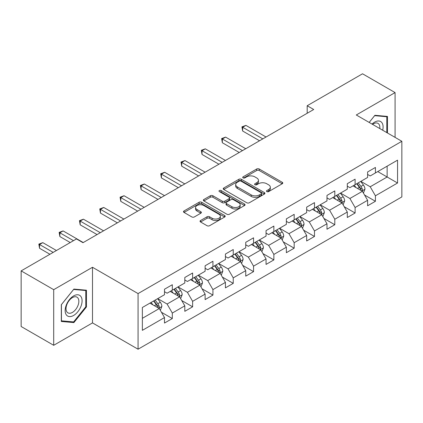 <?xml version="1.0" encoding="UTF-8"?>
<svg xmlns="http://www.w3.org/2000/svg" width="423" height="423" viewBox="0 0 423 423"><rect width="100%" height="100%" fill="white"/><g stroke="black" fill="none" stroke-linecap="round" stroke-linejoin="round"><path stroke-width="0.63" d="M266.871 191.603A1.264 0.73 0 0 0 268.658 191.603L282.236 183.762A1.808 1.042 0 0 0 282.77 183.027A1.808 1.042 0 0 0 282.236 182.287L259.236 169.004A1.808 1.042 0 0 0 256.676 169.004L243.098 176.846A1.264 0.73 0 0 0 242.728 177.364A1.264 0.73 0 0 0 243.098 177.877A1.264 0.73 0 0 0 244.891 177.877L246.646 176.862A5.785 3.342 0 0 1 254.826 176.862L256.745 177.972A5.785 3.342 0 0 1 258.437 180.33A5.785 3.342 0 0 1 256.745 182.694L254.984 183.709A1.264 0.73 0 0 0 254.614 184.222A1.264 0.73 0 0 0 254.984 184.74A1.264 0.73 0 0 0 256.777 184.74L258.532 183.725A5.785 3.342 0 0 1 266.712 183.725L268.626 184.83A5.785 3.342 0 0 1 270.323 187.193A5.785 3.342 0 0 1 268.626 189.552L266.871 190.567A1.264 0.73 0 0 0 266.501 191.085A1.264 0.73 0 0 0 266.871 191.603L266.871 190.567M200.576 220.505A1.808 1.042 0 0 0 200.047 221.245A1.808 1.042 0 0 0 200.576 221.98L207.027 225.708A1.808 1.042 0 0 0 209.586 225.708L224.666 216.999A1.808 1.042 0 0 0 225.195 216.264A1.808 1.042 0 0 0 224.666 215.524L201.66 202.247A1.808 1.042 0 0 0 199.106 202.247L184.026 210.95A1.808 1.042 0 0 0 183.497 211.69A1.808 1.042 0 0 0 184.026 212.425L191.82 216.93A1.808 1.042 0 0 0 194.379 216.93L200.83 213.203A1.808 1.042 0 0 0 201.359 212.462A1.808 1.042 0 0 0 200.83 211.727L196.965 209.496A4.833 2.792 0 0 1 195.548 207.519A4.833 2.792 0 0 1 198.535 204.944A4.833 2.792 0 0 1 203.801 205.546L218.945 214.292A4.833 2.792 0 0 1 220.362 216.264A4.833 2.792 0 0 1 217.38 218.844A4.833 2.792 0 0 1 212.108 218.236L209.586 216.782A1.808 1.042 0 0 0 207.027 216.782L200.576 220.505L200.576 221.98M92.5 267.278L53.7 289.676L21.15 270.884L21.15 326.508L53.7 345.3L92.5 322.902L138.067 349.213L138.067 293.583L92.5 267.278L92.5 322.902M395.082 137.385L395.082 92.584L356.282 114.982L401.85 141.293L138.067 293.583M395.082 92.584L362.532 73.787L307.193 105.734L307.193 113.253M21.15 270.884L76.484 238.937L82.993 242.696L313.707 109.494L307.193 105.734M246.773 202.76A1.808 1.042 0 0 0 249.332 202.76L264.412 194.057A1.808 1.042 0 0 0 264.941 193.316A1.808 1.042 0 0 0 264.412 192.581L241.406 179.299A1.808 1.042 0 0 0 238.852 179.299L223.772 188.002A1.808 1.042 0 0 0 223.244 188.743A1.808 1.042 0 0 0 223.772 189.483L246.773 202.76M219.865 191.873A1.264 0.73 0 0 1 221.15 192.053L221.15 190.551L244.536 204.05A1.808 1.042 0 0 1 245.065 204.79A1.808 1.042 0 0 1 244.536 205.53L229.456 214.234A1.808 1.042 0 0 1 226.902 214.234L203.897 200.951L203.897 199.476A1.808 1.042 0 0 0 203.368 200.216A1.808 1.042 0 0 0 203.897 200.951M203.897 199.476L210.353 195.754A1.808 1.042 0 0 1 212.906 195.754L222.239 201.137A1.808 1.042 0 0 0 224.793 201.137L229.076 198.667A1.808 1.042 0 0 0 229.604 197.927A1.808 1.042 0 0 0 229.076 197.192L219.363 191.582A1.264 0.73 0 0 1 218.992 191.069A1.264 0.73 0 0 1 219.77 190.392A1.264 0.73 0 0 1 221.15 190.551M138.067 349.213L401.85 196.917L401.85 141.293M161.438 312.264L172.309 318.54L172.309 313.052L184.809 305.84L184.809 311.323L192.624 306.812L192.624 301.329L205.118 294.112L205.118 299.6L212.933 295.09L212.933 289.602L225.433 282.384L225.433 287.873L233.242 283.362L233.242 277.874L245.742 270.657L245.742 276.145L253.551 271.635L253.551 266.146L266.051 258.934L266.051 264.417L273.866 259.907L273.866 254.424L286.366 247.206L286.366 252.695L294.175 248.185L294.175 242.696L306.675 235.479L306.675 240.967L314.485 236.457L314.485 230.969L326.984 223.751L326.984 229.24L334.799 224.729L334.799 219.241L347.299 212.029L347.299 217.512L355.109 213.002L355.109 207.519L367.608 200.301L367.608 205.79L375.418 201.279L375.418 195.791L397.551 183.011L397.551 160.158L387.135 166.17M172.309 318.54L164.499 323.05L164.499 317.562L142.366 330.342L142.366 307.489L164.499 294.715L164.499 289.226L172.309 284.716L172.309 290.204L184.809 282.987L184.809 277.499L192.624 272.988L192.624 278.477L205.118 271.259L205.118 265.771L212.933 261.261L212.933 266.749L225.433 259.532L225.433 254.043L233.242 249.533L233.242 255.021L245.742 247.809L245.742 242.321L253.551 237.811L253.551 243.299L266.051 236.082L266.051 230.593L273.866 226.083L273.866 231.571L286.366 224.354L286.366 218.865L294.175 214.355L294.175 219.844L306.675 212.626L306.675 207.138L314.485 202.628L314.485 208.116L326.984 200.899L326.984 195.415L334.799 190.905L334.799 196.388L347.299 189.176L347.299 183.688L355.109 179.178L355.109 184.666L367.608 177.449L367.608 171.96L375.418 167.45L375.418 172.938L397.551 160.158M170.226 291.405L179.601 296.819L167.101 304.031L157.726 298.622M164.499 291.706L167.101 293.208L172.309 290.204M167.101 304.031L172.309 313.052M179.601 296.819L184.809 305.84M190.54 279.677L199.91 285.091L187.415 292.309L178.041 286.894M184.809 279.978L187.415 281.48L192.624 278.477M187.415 292.309L192.624 301.329M199.91 285.091L205.118 294.112M210.85 267.955L220.224 273.364L207.725 280.581L198.35 275.167M205.118 268.251L207.725 269.758L212.933 266.749M207.725 280.581L212.933 289.602M220.224 273.364L225.433 282.384M231.159 256.227L240.534 261.636L228.034 268.854L218.659 263.444M225.433 256.528L228.034 258.03L233.242 255.021M228.034 268.854L233.242 277.874M240.534 261.636L245.742 270.657M251.468 244.499L260.843 249.914L248.349 257.126L238.974 251.717M245.742 244.801L248.349 246.302L253.551 243.299M248.349 257.126L253.551 266.146M260.843 249.914L266.051 258.934M271.783 232.772L281.158 238.186L268.658 245.403L259.283 239.989M266.051 233.073L268.658 234.575L273.866 231.571M268.658 245.403L273.866 254.424M281.158 238.186L286.366 247.206M292.092 221.044L301.467 226.458L288.967 233.676L279.592 228.261M286.366 221.345L288.967 222.852L294.175 219.844M288.967 233.676L294.175 242.696M301.467 226.458L306.675 235.479M312.401 209.322L321.776 214.731L309.276 221.948L299.907 216.534M306.675 209.623L309.276 211.125L314.485 208.116M309.276 221.948L314.485 230.969M321.776 214.731L326.984 223.751M332.716 197.594L342.091 203.008L329.591 210.22L320.216 204.811M326.984 197.895L329.591 199.397L334.799 196.388M329.591 210.22L334.799 219.241M342.091 203.008L347.299 212.029M353.025 185.866L362.4 191.281L349.9 198.498L340.526 193.084M347.299 186.168L349.9 187.669L355.109 184.666M349.9 198.498L355.109 207.519M362.4 191.281L367.608 200.301M377.765 171.585L387.14 176.999L370.21 186.77L360.835 181.356M367.608 174.44L370.21 175.947L375.418 172.938M370.21 186.77L375.418 195.791M387.14 166.17L387.14 176.999L397.551 183.011M53.7 289.676L53.7 345.3M142.366 318.318L159.291 308.541L149.916 303.132M159.291 308.541L164.499 317.562M364.547 195.003L375.418 201.279M344.237 206.725L355.109 213.002M323.928 218.453L334.799 224.729M303.614 230.181L314.485 236.457M283.304 241.908L294.175 248.185M262.995 253.631L273.866 259.907M242.68 265.358L253.551 271.635M222.371 277.086L233.242 283.362M202.062 288.814L212.933 295.09M181.747 300.536L192.624 306.812M387.463 132.986L387.463 116.415L374.9 115.294L369.168 122.421M61.314 321.469L73.882 322.59L86.445 306.961L86.445 290.21L73.882 289.083L61.314 304.713L61.314 321.469M85.795 306.585L86.445 306.961M72.555 321.824L73.882 322.59M267.378 191.778L268.626 191.059A5.785 3.342 0 0 0 270.323 188.695L270.323 187.193M258.437 180.33L258.437 181.837A5.785 3.342 0 0 1 256.745 184.195L255.492 184.92M282.215 183.778L259.236 170.511A1.808 1.042 0 0 0 256.676 170.511L243.606 178.057M264.386 194.067L241.406 180.801A1.808 1.042 0 0 0 238.852 180.801L223.793 189.493M261.218 193.834A1.264 0.73 0 0 0 261.588 193.316A1.264 0.73 0 0 0 261.218 192.798L241.025 181.144A1.264 0.73 0 0 0 239.233 181.144L237.382 182.213A5.785 3.342 0 0 0 235.685 184.576A5.785 3.342 0 0 0 237.382 186.934L251.183 194.903A5.785 3.342 0 0 0 259.362 194.903L261.218 193.834L261.218 195.336A1.264 0.73 0 0 0 261.588 194.818L261.588 193.316M235.685 184.576L235.685 186.078A5.785 3.342 0 0 0 237.382 188.436L237.382 186.934M261.218 195.336L259.362 196.404A5.785 3.342 0 0 1 251.183 196.404L237.382 188.436M203.923 200.967L210.353 197.255L210.353 195.754M229.604 197.927L229.604 199.434A1.808 1.042 0 0 1 229.076 200.169L224.793 202.643A1.808 1.042 0 0 1 222.239 202.643L212.906 197.255A1.808 1.042 0 0 0 210.353 197.255M221.15 192.053L244.515 205.541M231.92 206.725A4.833 2.792 0 0 0 237.187 207.333A4.833 2.792 0 0 0 240.169 204.753A4.833 2.792 0 0 0 238.757 202.781L233.422 199.698A1.808 1.042 0 0 0 230.863 199.698L226.58 202.173A1.808 1.042 0 0 0 226.051 202.908A1.808 1.042 0 0 0 226.58 203.648L231.92 206.725L231.92 208.232A4.833 2.792 0 0 0 237.187 208.835A4.833 2.792 0 0 0 240.169 206.255L240.169 204.753M226.051 202.908L226.051 204.415A1.808 1.042 0 0 0 226.58 205.15L226.58 203.648M231.92 208.232L226.58 205.15M220.362 216.264L220.362 217.766A4.833 2.792 0 0 1 217.38 220.346A4.833 2.792 0 0 1 212.108 219.743L209.586 218.284A1.808 1.042 0 0 0 207.027 218.284L200.597 221.996M195.548 207.519L195.548 209.025A4.833 2.792 0 0 0 196.965 210.998L196.965 209.496M200.809 213.213L196.965 210.998M224.639 217.015L201.66 203.749A1.808 1.042 0 0 0 199.106 203.749L184.047 212.441M363.431 193.062L364.975 189.16A4.88 2.818 -120 0 0 363.42 185.004L360.734 181.419M356.05 187.611L354.225 185.174M266.051 137.01L245.911 125.377L242.654 127.26L242.654 131.019L259.542 140.764M361.644 190.842L362.236 190.218L362.342 189.367A4.88 2.818 -120 0 0 360.946 186.432L358.26 182.847M357.038 183.55L360.021 187.532A2.485 1.433 60 0 1 360.47 188.288L362.342 189.367M356.695 183.746L359.386 187.336A4.88 2.818 60 0 1 360.782 190.271M242.654 131.019L241.94 126.847L262.799 138.887M241.94 126.847L245.911 125.377M386.003 116.288L386.812 116.753L386.812 132.611M369.194 122.437L374.641 115.664L386.812 116.753M382.693 130.231A11.971 6.911 120 0 0 380.621 121.533A11.971 6.911 120 0 0 372.05 124.087M379.801 128.56A9.063 5.229 120 0 0 377.982 123.363A9.063 5.229 120 0 0 372.573 124.388M73.618 315.458A11.971 6.911 120 0 0 82.083 300.801A11.971 6.911 120 0 0 73.618 295.915A11.971 6.911 120 0 0 65.158 310.572A11.971 6.911 120 0 0 73.618 315.458M72.433 312.401A9.063 5.229 120 0 0 78.355 304.417A9.063 5.229 120 0 0 76.965 297.152A9.063 5.229 120 0 0 72.433 297.602A9.063 5.229 120 0 0 66.511 305.586A9.063 5.229 120 0 0 67.902 312.851A9.063 5.229 120 0 0 72.433 312.401M61.446 304.602L73.618 289.454L85.795 290.543L85.795 306.775L73.618 321.919L61.446 320.83L61.42 304.586M84.986 290.078L85.795 290.543M343.116 204.79L344.666 200.888A4.88 2.818 -120 0 0 343.111 196.732L340.42 193.142M335.735 199.339L333.911 196.901M245.742 148.732L225.602 137.105L222.345 138.982L222.345 142.741L239.233 152.492M341.335 202.569L341.927 201.945L342.033 201.094A4.88 2.818 -120 0 0 340.637 198.16L337.951 194.569M336.724 195.278L339.706 199.259A2.485 1.433 60 0 1 340.161 200.01L342.033 201.094M336.385 195.474L339.072 199.064A4.88 2.818 60 0 1 340.467 201.998M222.345 142.741L221.631 138.57L242.485 150.614M221.631 138.57L225.602 137.105M322.807 216.513L324.356 212.61A4.88 2.818 -120 0 0 322.797 208.46L320.111 204.869M315.426 211.066L313.602 208.629M225.433 160.46L205.287 148.833L202.035 150.71L202.035 154.469L218.918 164.219M321.025 214.297L321.723 212.822A4.88 2.818 -120 0 0 320.322 209.887L317.636 206.297M316.415 207.006L319.397 210.982A2.485 1.433 60 0 1 319.846 211.738L321.723 212.822M316.076 207.201L318.762 210.786A4.88 2.818 60 0 1 320.158 213.721M202.035 154.469L201.316 150.297L222.175 162.337M201.316 150.297L205.287 148.833M302.498 228.24L304.042 224.338A4.88 2.818 -120 0 0 302.487 220.182L299.801 216.597M295.117 222.794L293.292 220.357M205.118 172.187L184.978 160.56L181.726 162.437L181.726 166.197L198.609 175.947M300.711 226.025L301.303 225.396L301.409 224.544A4.88 2.818 -120 0 0 300.013 221.61L297.327 218.025M296.105 218.728L299.087 222.71A2.485 1.433 60 0 1 299.537 223.466L301.409 224.544M295.762 218.929L298.453 222.514A4.88 2.818 60 0 1 299.849 225.448M181.726 166.197L181.007 162.025L201.866 174.065M181.007 162.025L184.978 160.56M282.183 239.968L283.733 236.066A4.88 2.818 -120 0 0 282.178 231.91L279.487 228.325M274.807 234.516L272.978 232.079M184.809 183.915L164.669 172.283L161.412 174.165L161.412 177.924L178.3 187.669M280.401 237.747L280.994 237.123L281.099 236.272A4.88 2.818 -120 0 0 279.703 233.337L277.017 229.752M275.791 230.456L278.773 234.437A2.485 1.433 60 0 1 279.228 235.193L281.099 236.272M275.452 230.651L278.138 234.242A4.88 2.818 60 0 1 279.54 237.176M161.412 177.924L160.698 173.753L181.552 185.792M160.698 173.753L164.669 172.283M261.874 251.696L263.423 247.793A4.88 2.818 -120 0 0 261.863 243.637L259.177 240.047M254.493 246.244L252.668 243.807M164.499 195.638L144.359 184.01L141.102 185.893L141.102 189.647L157.991 199.397M260.092 249.475L260.79 248A4.88 2.818 -120 0 0 259.394 245.065L256.703 241.48M255.481 242.183L258.464 246.165A2.485 1.433 60 0 1 258.913 246.916L260.79 248M255.143 242.379L257.829 245.969A4.88 2.818 60 0 1 259.225 248.904M141.102 189.647L140.383 185.475L161.242 197.52M140.383 185.475L144.359 184.01M241.565 263.418L243.114 259.516A4.88 2.818 -120 0 0 241.554 255.365L238.868 251.775M234.183 257.972L232.359 255.534M144.185 207.365L124.045 195.738L120.793 197.615L120.793 201.374L137.676 211.125M239.778 261.203L240.37 260.579L240.476 259.727A4.88 2.818 -120 0 0 239.08 256.793L236.394 253.203M235.172 253.911L238.154 257.887A2.485 1.433 60 0 1 238.604 258.643L240.476 259.727M234.834 254.107L237.52 257.692A4.88 2.818 60 0 1 238.916 260.626M120.793 201.374L120.074 197.203L140.933 209.242M120.074 197.203L124.045 195.738M221.25 275.146L222.799 271.243A4.88 2.818 -120 0 0 221.245 267.087L218.559 263.503M213.874 269.7L212.045 267.262M123.876 219.093L103.735 207.466L100.478 209.343L100.478 213.102L117.367 222.852M219.468 272.93L220.06 272.306L220.166 271.455A4.88 2.818 -120 0 0 218.77 268.515L216.084 264.93M214.858 265.639L217.84 269.615A2.485 1.433 60 0 1 218.294 270.371L220.166 271.455M214.519 265.834L217.205 269.419A4.88 2.818 60 0 1 218.606 272.354M100.478 213.102L99.765 208.93L120.618 220.97M99.765 208.93L103.735 207.466M200.941 286.873L202.49 282.971A4.88 2.818 -120 0 0 200.93 278.815L198.244 275.23M193.56 281.422L191.735 278.99M103.566 230.821L83.426 219.188L80.169 221.07L80.169 224.83L97.057 234.575M199.159 284.653L199.751 284.029L199.857 283.177A4.88 2.818 -120 0 0 198.461 280.243L195.77 276.658M194.548 277.361L197.53 281.343A2.485 1.433 60 0 1 197.98 282.099L199.857 283.177M194.21 277.557L196.896 281.147A4.88 2.818 60 0 1 198.292 284.082M80.169 224.83L79.455 220.658L100.309 232.698M79.455 220.658L83.426 219.188M180.632 298.601L182.181 294.699A4.88 2.818 -120 0 0 180.621 290.543L177.935 286.953M173.25 293.15L171.426 290.712M83.252 242.543L63.112 230.916L59.86 232.798L59.86 236.552L70.234 242.543M178.844 296.38L179.437 295.756L179.542 294.905A4.88 2.818 -120 0 0 178.146 291.97L175.46 288.386M174.239 289.089L177.221 293.07A2.485 1.433 60 0 1 177.671 293.821L179.542 294.905M173.901 289.284L176.587 292.875A4.88 2.818 60 0 1 177.983 295.809M59.86 236.552L59.141 232.38L73.491 240.666M59.141 232.38L63.112 230.916M160.317 310.323L161.866 306.421A4.88 2.818 -120 0 0 160.312 302.271L157.626 298.68M152.941 304.877L151.111 302.44M56.433 250.511L42.802 242.643L39.545 244.52L39.545 248.28L49.925 254.271M158.535 308.108L159.127 307.484L159.233 306.633A4.88 2.818 -120 0 0 157.837 303.698L155.151 300.108M153.93 300.816L156.907 304.793A2.485 1.433 60 0 1 157.361 305.549L159.233 306.633M153.586 301.012L156.272 304.597A4.88 2.818 60 0 1 157.673 307.532M39.545 248.28L38.831 244.108L53.176 252.394M38.831 244.108L42.802 242.643M268.626 191.059L268.626 189.552M254.984 184.74L254.984 183.709M256.745 184.195L256.745 182.694M243.098 177.877L243.098 176.846M256.676 170.511L256.676 169.004M259.236 170.511L259.236 169.004M282.236 183.762L282.236 182.287M223.772 189.483L223.772 188.002M238.852 180.801L238.852 179.299M241.406 180.801L241.406 179.299M264.412 194.057L264.412 192.581M251.183 196.404L251.183 194.903M259.362 196.404L259.362 194.903M212.906 197.255L212.906 195.754M222.239 202.643L222.239 201.137M224.793 202.643L224.793 201.137M229.076 200.169L229.076 198.667M244.536 205.53L244.536 204.05M207.027 218.284L207.027 216.782M209.586 218.284L209.586 216.782M212.108 219.743L212.108 218.236M200.83 213.203L200.83 211.727M184.026 212.425L184.026 210.95M199.106 203.749L199.106 202.247M201.66 203.749L201.66 202.247M224.666 216.999L224.666 215.524M361.919 191L364.943 189.255M360.946 186.432L363.42 185.004M357.477 188.436L359.386 187.336M341.61 202.728L344.634 200.978M340.637 198.16L343.111 196.732M337.163 200.164L339.072 199.064M321.295 214.456L324.325 212.706M320.322 209.887L322.797 208.46M316.853 211.891L318.762 210.786M300.986 226.178L304.01 224.433M300.013 221.61L302.487 220.182M296.544 223.614L298.453 222.514M280.676 237.906L283.701 236.161M279.703 233.337L282.178 231.91M276.23 235.341L278.138 234.242M260.362 249.633L263.392 247.883M259.394 245.065L261.863 243.637M255.92 247.069L257.829 245.969M240.053 261.361L243.082 259.611M239.08 256.793L241.554 255.365M235.611 258.797L237.52 257.692M219.743 273.089L222.768 271.339M218.77 268.515L221.245 267.087M215.302 270.519L217.205 269.419M199.429 284.811L202.458 283.066M198.461 280.243L200.93 278.815M194.987 282.247L196.896 281.147M179.119 296.539L182.149 294.794M178.146 291.97L180.621 290.543M174.678 293.974L176.587 292.875M158.81 308.267L161.835 306.516M157.837 303.698L160.312 302.271M154.369 305.702L156.272 304.597"/></g></svg>
